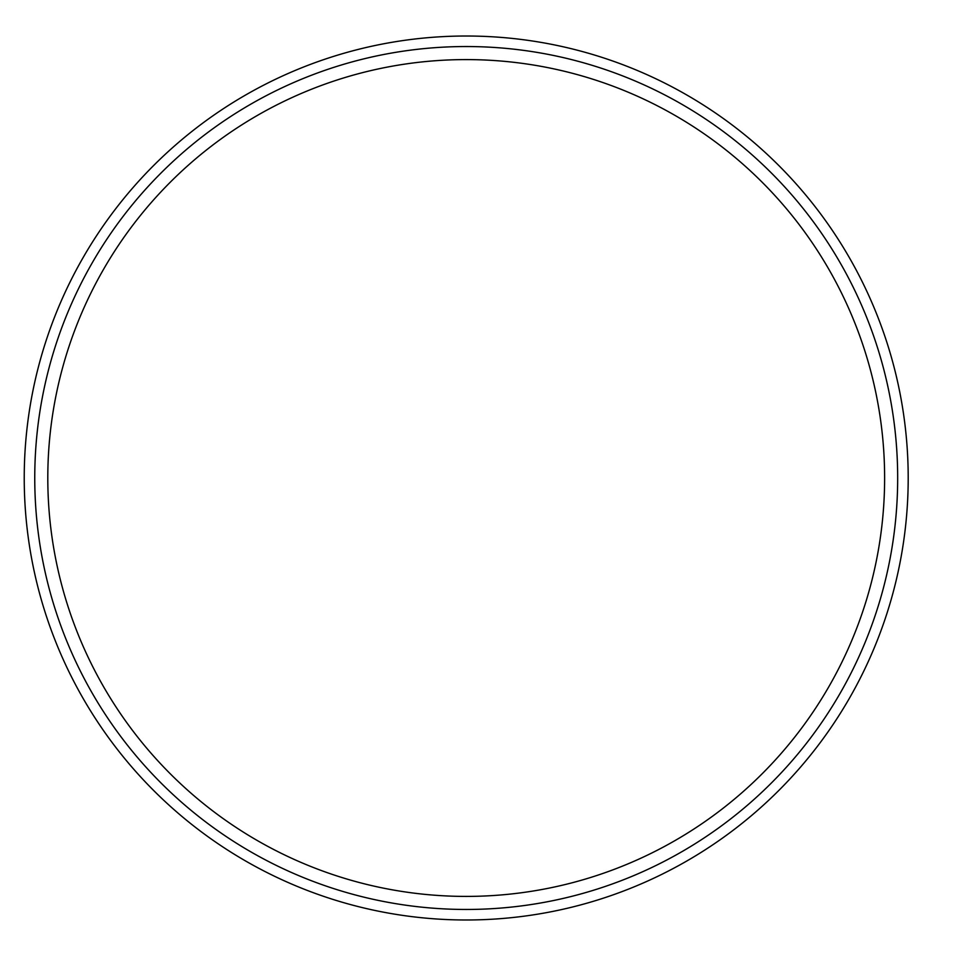 <?xml version="1.0" encoding="UTF-8"?>
<svg xmlns="http://www.w3.org/2000/svg" width="956" height="956" viewBox="0 0 956 956"><rect width="100%" height="100%" fill="white"/><g stroke="black" fill="none" stroke-linecap="round" stroke-linejoin="round"><path stroke-width="1.43" d="M897.672 478A431.455 431.455 0 0 1 250.484 851.653A431.455 431.455 0 0 1 250.484 104.347A431.455 431.455 0 0 1 897.672 478M884.623 478A418.417 418.417 0 0 1 257.009 840.36A418.417 418.417 0 0 1 257.009 115.64A418.417 418.417 0 0 1 884.623 478M908.2 478A441.983 441.983 0 0 1 245.226 860.77A441.983 441.983 0 0 1 245.226 95.23A441.983 441.983 0 0 1 908.2 478"/></g></svg>
